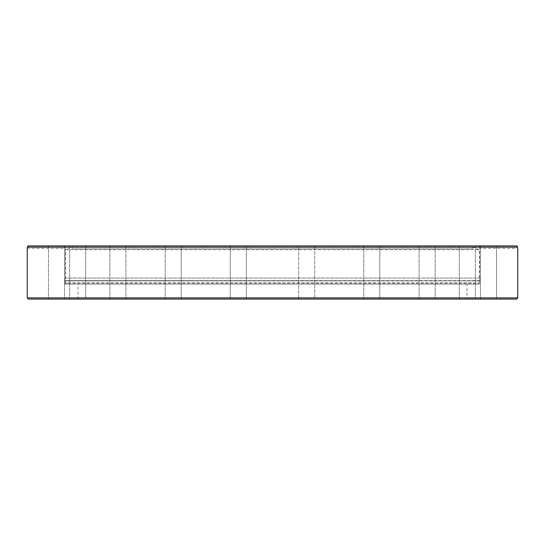 <?xml version="1.0" encoding="UTF-8"?>
<svg xmlns="http://www.w3.org/2000/svg" width="545" height="545" viewBox="0 0 545 545"><rect width="100%" height="100%" fill="white"/><g stroke="black" fill="none" stroke-linecap="round" stroke-linejoin="round"><path stroke-width="0.41" stroke-dasharray="2.73 2.04" d="M364.135 245.924L379.804 245.924L364.135 245.924M379.804 299.076L363.747 299.076L379.804 299.076L363.747 299.076L379.804 299.076L379.804 245.924L363.747 245.924L379.804 245.924L379.804 299.076M420.624 245.924L435.155 245.924L420.624 245.924M420.624 299.076L433.622 299.076M462.616 245.924L475.369 245.924L462.616 245.924M462.616 299.076L475.369 299.076L462.616 299.076M485.997 245.924L496.509 245.924L485.997 245.924M496.509 299.076L480.452 299.076L496.509 299.076L480.452 299.076L480.452 245.924L496.509 245.924L480.452 245.924L496.509 245.924L496.509 299.076L496.509 245.924L480.452 245.924L480.452 299.076M469.817 245.924L459.306 245.924L469.817 245.924M469.817 299.076L459.306 299.076L469.817 299.076M431.844 245.924L419.091 245.924L431.844 245.924M314.342 245.924L298.68 245.924L314.342 245.924M314.342 299.076L298.68 299.076L314.342 299.076M246.32 245.924L230.263 245.924L246.32 245.924L230.263 245.924L246.32 245.924L246.32 299.076L246.32 245.924M246.32 299.076L230.263 299.076L246.32 299.076L230.263 299.076L246.32 299.076L230.263 299.076L230.263 245.924L230.263 299.076M180.865 245.924L165.196 245.924L180.865 245.924M180.865 299.076L165.196 299.076L180.865 299.076M124.376 245.924L109.845 245.924L124.376 245.924M124.376 299.076L109.845 299.076L124.376 299.076M82.384 245.924L69.631 245.924L82.384 245.924M82.384 299.076L69.631 299.076L82.384 299.076M59.003 245.924L48.491 245.924L59.003 245.924M59.003 299.076L48.491 299.076L59.003 299.076M56.523 245.924L48.491 245.924L56.523 245.924M56.523 299.076L48.491 299.076L56.523 299.076M75.183 245.924L85.694 245.924L75.183 245.924M75.183 299.076L85.694 299.076L75.183 299.076M113.156 245.924L125.909 245.924L113.156 245.924M109.845 299.076L109.845 245.924L109.845 299.076L122.598 299.076M166.729 245.924L181.253 245.924L166.729 245.924M166.729 299.076L181.253 299.076L166.729 299.076M179.721 299.076L181.253 299.076L181.253 245.924L181.253 299.076M298.68 245.924L314.738 245.924L298.68 245.924L298.68 299.076L298.68 245.924M314.738 299.076L298.68 299.076L314.738 299.076L314.738 245.924L314.738 299.076M479.695 284.068L65.305 284.095L479.695 284.095L480.418 283.134L64.582 283.134L480.418 283.134L480.418 280.893L64.582 280.893L480.418 280.893L64.617 280.641L480.383 280.641L479.695 278.059L65.305 278.059L479.62 278.059M28.395 245.924L65.38 245.924C65.284 249.106 65.284 249.106 65.38 245.924C65.284 249.106 65.284 249.106 65.38 245.924L479.62 245.924C479.716 249.106 479.716 249.106 479.62 245.924C479.716 249.106 479.716 249.106 479.62 245.924L516.51 245.924M65.305 284.068L64.582 283.134L65.305 278.059L65.305 248.336L27.25 248.316M517.307 246.245L517.716 247.13L27.284 247.13C27.236 248.738 27.236 248.738 27.284 247.13L27.284 247.144M27.693 246.245L28.102 245.993M517.716 247.13C517.764 248.738 517.764 248.738 517.716 247.13M467.01 284.095L77.99 284.095L467.01 284.095L467.01 299.076L77.99 299.076L85.694 299.076L85.694 245.924L85.694 299.076M459.306 299.076L459.306 245.924L459.306 299.076L467.01 299.076M516.544 299.076L28.456 299.076M72.356 248.82L472.644 248.82L72.356 248.82L71.831 247.369L473.169 247.369L71.831 247.369L65.55 249.658L479.45 249.658L65.55 249.658L65.55 282.889L479.45 282.889L65.55 282.889L66.756 284.095L478.244 284.095L66.756 284.095M27.25 297.87L517.75 297.87M363.747 245.924L363.747 299.076L363.747 245.924M419.091 245.924L419.091 299.076L419.091 245.924M435.155 245.924L435.155 299.076L435.155 245.924M475.369 245.924L475.369 299.076L475.369 245.924M165.196 245.924L165.196 299.076L165.196 245.924M125.909 245.924L125.909 299.076L125.909 245.924M69.631 245.924L69.631 299.076L69.631 245.924M64.548 245.924L64.548 299.076L64.548 245.924M48.491 245.924L48.491 299.076L48.491 245.924M479.695 278.059L479.695 248.336L517.75 248.336M77.99 299.076L77.99 284.095M472.644 248.82L473.169 247.369L479.45 249.658L479.45 282.889L478.244 284.095"/><path stroke-width="0.82" d="M246.32 299.076L420.624 299.076M459.306 299.076L433.622 299.076M480.452 299.076L496.509 299.076M122.598 299.076L179.721 299.076M27.284 247.13L517.716 247.13C517.764 248.738 517.764 248.738 517.716 247.13L516.483 245.924L28.517 245.924L27.284 247.13C27.236 248.738 27.236 248.738 27.284 247.13L27.693 246.245M27.27 247.525L27.284 247.144M479.62 245.924L480.452 245.924L479.62 245.924M516.898 245.993L517.307 246.245M85.694 299.076L109.845 299.076M181.253 299.076L230.263 299.076M28.456 299.076L516.544 299.076L517.75 297.87L27.25 297.87L28.456 299.076M27.25 248.336L27.25 297.87M517.75 248.336L517.75 297.87"/></g></svg>
